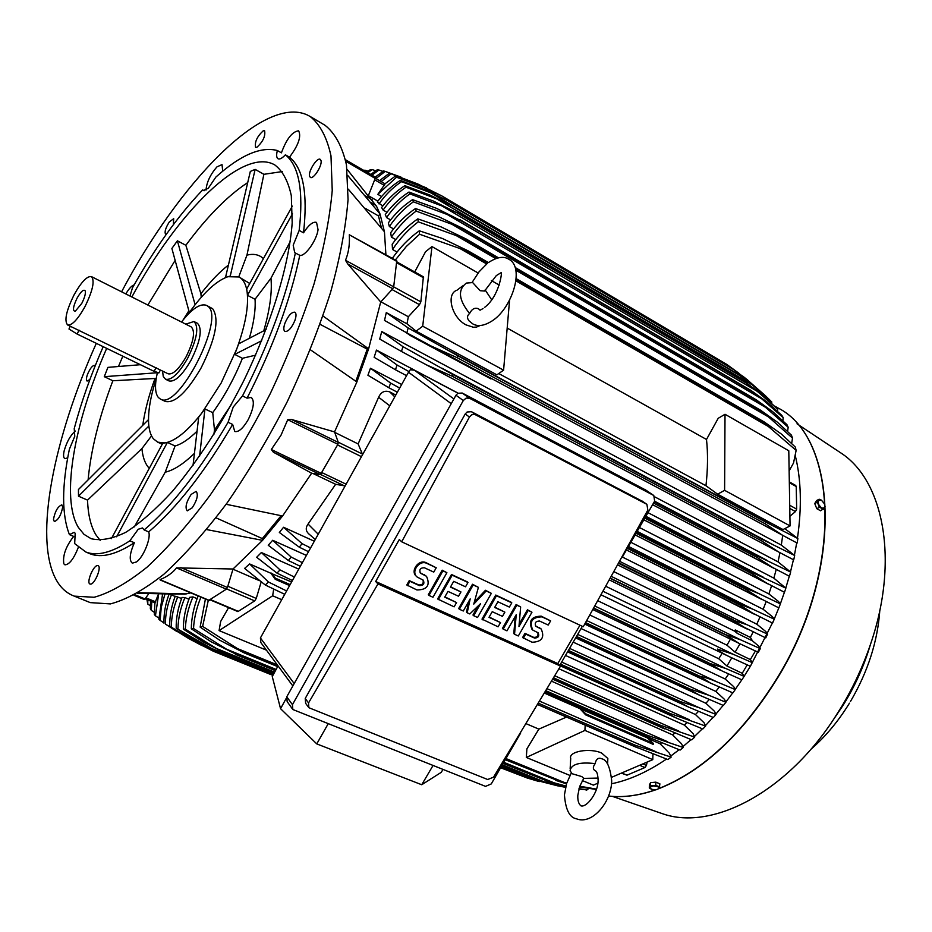<?xml version="1.0" encoding="UTF-8"?>
<svg xmlns="http://www.w3.org/2000/svg" width="932" height="932" viewBox="0 0 932 932"><rect width="100%" height="100%" fill="white"/><g stroke="black" fill="none" stroke-linecap="round" stroke-linejoin="round"><path stroke-width="1.4" d="M480.108 310.158L478.431 308.748C474.854 307.35 471.907 308.935 469.588 313.478C467.072 315.599 466.85 318.022 468.959 320.771L472.687 323.835C477.801 326.829 484.256 325.874 492.061 320.946C511.808 308.667 525.264 267.472 508.837 259.259C503.804 255.939 497.047 256.999 488.589 262.463M469.588 313.478C458.614 299.906 457.554 289.77 466.384 283.072L472.664 282.582L480.166 290.714L484.57 291.04L484.92 290.365M485.141 289.934L491.618 299.673M480.155 325.489L476.59 327.05L473.316 327.237L466.082 324.907C451.752 317.695 445.647 293.79 457.064 290.167L462.61 285.938M503.595 370.167L496.884 374.827L416.138 331.163L422.709 326.2L503.595 370.167L509.583 299.906M422.709 326.2L431.97 246.584L478.128 273.006M491.374 280.579L499.237 285.075M790.068 525.916L783.02 529.551L717.617 494.193L705.955 485.747C707.842 469.099 708.017 453.674 706.503 439.473L718.199 418.305L725.014 414.274L788.787 450.762L790.068 525.916L724.607 490.325L725.014 414.274M507.183 328.076L706.503 439.473M705.955 485.747L498.748 373.534M717.617 494.193L724.607 490.325M431.97 246.584L425.551 251.722L414.717 271.958M416.138 331.163L406.969 323.823L408.344 316.74L419.482 304.659L420.845 301.84L423.384 276.816L396.892 261.974M408.344 316.74L380.885 301.793M393.688 286.835L396.764 260.797L349.29 234.771C349.884 244.219 348.626 252.712 345.504 260.273L347.718 263.931L380.71 301.991L392.768 288.734L393.688 286.835L345.504 260.273M385.906 254.704L384.438 231.742L348.288 189.173M322.996 315.995L368.629 348.848L380.71 301.991M320.084 324.336L367.243 349.139L355.849 381.246M334.541 431.912L338.304 442.432L337.908 444.308L320.422 474.644L311.637 473.223L273.379 452.195L271.305 449.504L280.951 435.326L287.732 419.726L291.436 419.447L334.541 431.912L356.874 381.98L368.629 348.848L367.243 349.139M356.874 381.98L310.414 349.791M365.367 208.419L378.474 215.921L381.456 227.956M347.741 175.449L380 213.952L378.474 215.921M324.685 125.086L324.965 125.237C335.042 133.148 342.207 146.359 346.471 164.894L348.055 199.565C345.819 227.117 339.97 258.152 330.487 292.636C319 328.413 304.578 364.785 287.219 401.75C268.544 438.087 248.518 471.79 227.14 502.872C205.541 531.601 184.443 555.39 163.857 574.24C144.087 589.828 126.274 599.73 110.43 603.913L90.276 602.62L88.109 601.746M97.557 565.584L98.023 565.666C102.054 566.598 94.715 584.597 90.497 584.108L90.055 584.038C86.035 583.082 93.305 565.223 97.557 565.584M89.915 379.475L87.084 381.072C86.024 380.279 86.21 377.938 87.643 374.035C90.194 368.291 92.513 365.402 94.61 365.367L95.122 365.973M256.941 147.244L255.578 147.314C254.541 142.037 257.081 136.55 263.197 130.829L264.595 130.748C265.608 136.072 263.057 141.559 256.941 147.244M284.982 323.101C288.268 315.599 291.565 311.964 294.861 312.197C296.399 313.292 296.399 316.076 294.873 320.55C291.588 328.064 288.291 331.71 284.994 331.477C283.445 330.382 283.445 327.586 284.982 323.101M121.579 291.809C179.13 182.917 263.185 94.936 307.164 114.904L310.1 116.453C319.979 124.236 326.946 137.377 330.988 155.865L332.235 190.512C329.788 218.1 323.742 249.205 314.072 283.806C302.411 319.711 287.848 356.245 270.373 393.397C251.617 429.943 231.555 463.856 210.166 495.16C188.59 524.11 167.562 548.098 147.093 567.134C127.439 582.908 109.79 592.962 94.132 597.272L74.28 596.142C66.417 593.206 60.219 587.451 55.699 578.865C33.738 537.391 53.741 437.97 96.311 343.337M191.13 494.438L196.139 491.362C198.493 494.589 197.188 500.076 192.202 507.812L187.239 510.864C184.874 507.637 186.167 502.162 191.13 494.438M309.541 176.055C308.189 171.127 317.218 157.03 320.247 159.372L321.027 160.654C322.437 165.535 313.338 179.748 310.333 177.395L309.541 176.055M166.234 234.386L165.628 234.305C164.312 232.115 165.535 228.002 169.286 221.979L173.69 218.659L173.352 224.659M62.689 507.02C61.151 515.093 58.367 519.951 54.336 521.605L53.474 519.369C55.023 511.307 57.819 506.46 61.838 504.841L62.689 507.02M289.491 157.17L285.39 154.817C282.198 158.23 279.751 159.547 278.039 158.766L278.004 158.755C276.454 157.694 276.245 154.945 277.352 150.518L281.417 152.848C286.485 139.031 292.182 131.68 298.531 130.818L298.671 130.888C301.432 136.573 298.368 145.334 289.491 157.17C303.25 168.284 307.933 193.495 303.517 232.802C308.737 224.822 313.082 221.35 316.531 222.41L318.057 229.726C316.612 240.584 304.857 256.987 299.778 255.31C290.516 299.929 272.948 347.543 247.062 398.15L251.221 397.44C254.809 400.807 253.795 408.228 248.157 419.726C243.031 428.429 238.569 432.355 234.771 431.493L232.65 424.456C204.527 472.338 176.532 508.15 148.677 531.904C151.275 537.904 143.446 557.231 136.468 561.949L132.332 563.149C128.989 560.388 129.665 553.585 134.359 542.739C116.267 554.493 101.565 558.21 90.241 553.876L88.656 553.212M78.3 547.457C73.791 558.827 69.329 564.629 64.937 564.839L63.842 563.837C62.561 555.647 65.834 546.502 73.663 536.401L69.434 534.619C61.722 514.907 61.698 486.434 69.387 449.189L74.781 436.281L74.222 428.627C81.235 402.146 90.893 374.827 103.196 346.681M67.71 457.868L64.914 458.649C63.423 457.845 63.178 455.224 64.18 450.785C66.754 441.826 70.471 435.244 75.329 431.038M125.808 293.93C128.966 288.605 131.761 285.576 134.185 284.831M206.007 190.093C206.683 182.229 210.329 174.494 216.935 166.886L222.026 164.58L222.713 171.197M134.359 542.739L129.863 540.805L138.239 529.236L142.503 527.955L144.157 529.947L148.677 531.904M69.434 534.619L74.187 532.347L75.189 533.255L74.676 543.612L85.907 552.047L90.241 553.876M277.352 150.518C260.797 146.254 240.316 155.108 215.898 177.057L208.255 188.311L203.281 190.547L202.64 189.918L204.131 190.734M299.778 255.31L294.71 252.677L293.207 245.186L299.172 230.402L303.517 232.802M232.65 424.456L228.084 422.266L233.233 407.016L242.506 395.925L247.062 398.15M228.084 422.266C199.949 470.229 171.966 506.123 144.157 529.947M295.397 252.922C286.054 297.564 268.428 345.236 242.506 395.925M285.39 154.817C299.079 165.884 303.669 191.083 299.172 230.402M129.979 296.038L132.449 287.895C154.561 248.611 177.954 215.956 202.64 189.918M129.863 540.805C111.828 552.606 97.173 556.357 85.907 552.047M131.855 296.982C177.954 211.611 242.984 146.662 274.719 164.894L274.858 164.976C282.699 170.952 288.174 181.192 291.308 195.673L292.194 222.795C289.165 264.735 271.527 323.183 243.776 380.687C221.63 424.223 197.747 461.2 172.152 491.618C155.679 509.489 140.243 523.038 125.832 532.277C112.341 538.871 100.773 541.026 91.126 538.708L84.008 534.351L78.358 527.419C60.522 498.038 74.234 422.557 106.691 348.37M188.171 314.2L192.202 308.562C205.18 291.18 217.074 280.555 227.886 276.699L225.521 277.456L250.324 171.43L255.158 169.379L263.884 174.319L282.314 171.558M195.126 304.706L189.312 312.453L171.884 248.448L177.395 240.817L185.852 245.279C207.055 216.643 227.676 195.732 247.726 182.567M118.481 366.497L122.814 356.187M147.862 305.044L175.134 260.389M88.109 479.875C90.812 450.377 99.06 417.338 112.854 380.757L104.279 376.679L107.914 367.371L140.406 364.703M100.167 540.362L95.973 534.933C90.858 526.463 88.051 514.86 87.538 500.123L78.498 496.185L78.451 489.51L148.503 419.586M149.283 468.307L147.78 466.583C144.611 462.354 142.654 456.354 141.92 448.583L87.538 500.123M263.884 174.319L246.957 255.123C252.782 253.655 257.686 254.343 261.694 257.174L263.418 258.63M246.957 255.123L238.767 276.862M249.741 283.491L239.14 277.06M230.309 276.058L227.886 276.699L238.976 276.967L240.712 278.085C244.056 280.73 246.199 285.402 247.131 292.077L246.712 289.002L247.131 292.077C248.821 306.348 245.337 325.361 236.693 349.116L221.14 383.064L201.813 413.039C187.705 431.038 175.437 440.999 165.034 442.921L157.753 442.187L153.384 438.786C150.588 435.232 148.992 429.932 148.596 422.86C148.071 410.919 150.588 396.31 156.145 379.056M206.683 305.451L212.671 308.737C219.544 318.837 215.711 338.526 201.184 367.779C186.901 392.255 174.96 403.474 165.36 401.447L165.139 401.343M181.519 322.018C191.945 308.678 200.287 303.133 206.566 305.381L207.859 306.255C225.777 317.998 178.373 410.767 160.479 399.117L158.37 397.521C154.957 393.153 154.619 384.893 157.357 372.742L104.279 376.679M168.925 380.885L169.041 380.943C174.96 382.178 182.311 375.247 191.083 360.136C200.555 340.856 202.663 328.565 197.398 323.276L194.031 321.575M185.748 324.15L193.949 321.528C199.18 326.806 197.06 339.097 187.577 358.412C178.793 373.534 171.465 380.489 165.57 379.254L163.251 376.446L162.564 371.099M91.476 276.629L191.223 326.911C195.475 331.21 193.763 341.194 186.062 356.874C178.932 369.165 172.968 374.815 168.168 373.814L168.075 373.767M84.847 306.873C77.636 319.629 71.892 325.652 67.64 324.965C64.052 320.888 66.219 310.81 74.129 294.745C81.317 281.977 87.084 275.919 91.418 276.594C94.982 280.614 92.792 290.702 84.847 306.873M71.939 327.05L168.168 373.814M77.1 298.1C81.014 291.343 83.729 288.955 85.243 290.924C85.802 293.568 84.649 297.716 81.771 303.401L75.224 311.3C72.44 310.997 73.057 306.593 77.1 298.1M158.929 372.823L154.118 371.355L77.065 334.017L68.968 329.019L70.238 326.223M162.762 443.283L165.034 442.921L162.762 443.283L111.409 538.626M185.852 245.279L200.904 293.778L201.254 297.308M200.904 293.778C210.259 281.639 219.428 272.062 228.422 265.061M183.033 320.072L188.858 310.787M156.238 378.404L112.854 380.757M142.771 425.248C144.775 411.012 148.817 395.506 154.922 378.707M78.498 496.185L148.77 426.122L148.421 419.61M151.543 435.873L141.92 448.583M116.628 536.785L167.306 442.56L165.034 442.921L167.48 442.455L175.076 445.985C181.542 444.168 188.858 439.228 197.048 431.19M175.076 445.985L165.209 472.198L134.336 526.871M194.439 453.36C183.429 463.985 173.69 470.264 165.209 472.198M199.599 456.191L204.935 408.973L198.702 417.093L193.029 465.406M204.935 408.973L212.741 412.631C224.449 396.415 234.34 378.31 242.413 358.307L234.724 354.393L261.706 340.728M255.624 355.162L242.413 358.307M212.741 412.631L214.488 430.083L213.847 434.592M231.719 403.975L214.488 430.083M266.086 329.613L238.65 343.85L234.724 354.393M249.357 338.293C253.854 322.728 255.741 309.715 255.042 299.277L247.562 295.362L247.131 292.077L247.551 295.176L292.485 213.708M290.271 241.458L270.956 278.26L255.042 299.277M270.956 278.26C272.26 292.031 269.872 309.541 263.779 330.802M292.31 206.112L246.712 289.002M230.274 275.93L255.158 169.379M195.079 304.659L177.395 240.817M138.53 592.682L184.909 593.882M216.014 517.831L262.323 538.58L262.544 540.35L206.694 529.586M281.103 515.734L262.323 538.58M226.126 504.27L282.582 515.99L311.637 473.223M169.589 593.999L137.587 593.23M171.15 594.022L184.804 594.138L190.815 592.892M161.76 580.391L160.036 579.669C167.376 576.593 172.863 572.667 176.521 567.879L233.035 568.998L262.544 540.35L282.582 515.99M315.284 539.5L308.842 533.92C305.696 531.065 305.44 527.78 308.061 524.052L335.648 484.302L312.779 473.409M232.977 569.196L259.282 580.613M289.607 585.576L275.231 579.296L270.979 573.308L249.636 563.953L244.615 568.404L265.305 585.028L268.416 581.976L286.602 590.958M270.979 573.308L291.6 581.999M585.692 714.891L585.75 713.842L653.227 743.34L653.192 744.377L585.692 714.891L579.855 708.611L544.579 693.163M579.855 708.611L647.332 737.888L653.227 743.34M671.145 757.134L667.86 759.545L634.179 746.287L635.484 745.297L671.145 757.134L669.386 753.254L660.124 743.783L647.938 738.435M660.124 743.783L661.487 742.886M298.776 569.126L261.379 552.536L256.673 557.278L277.002 573.133L280.008 569.895L294.361 577.036M683.214 747.487L680.115 750.085L646.4 736.362L647.53 735.371L683.214 747.487L681.583 743.853L672.589 734.859L551.639 681.234M672.589 734.859L674.768 733.158M306.407 555.414L272.68 540.28L268.23 545.255L288.326 560.493L291.215 557.091L302.364 562.672M694.689 737.107L691.754 739.88L658.074 725.678L659.029 724.747L694.689 737.107L693.14 733.694L684.344 725.073L558.944 668.78M684.344 725.073L687.047 722.615M314.317 541.236L283.573 527.267L279.344 532.463L299.288 547.201L302.073 543.647L310.589 547.934M705.617 726.075L702.833 728.999L676.888 718.304L669.211 714.308L669.992 713.469L705.617 726.075L704.126 722.836L695.435 714.518L565.503 655.441M695.435 714.518L698.511 711.361M716.021 714.448L713.376 717.512L688.69 707.132L679.847 702.332L680.453 701.61L699.268 707.761L716.021 714.448L714.541 711.361L705.92 703.287L573.18 642.148M705.92 703.287L709.24 699.466M725.9 702.262L723.383 705.466L699.874 695.365L689.995 689.785L690.426 689.214L708.658 695.202L725.9 702.262L724.42 699.303L715.834 691.428L581.044 628.529M715.834 691.428L719.283 687.001M735.266 689.563L732.89 692.895L710.487 683.074L699.92 676.294C704.79 677.238 710.65 679.172 717.5 682.119L735.266 689.563L733.775 686.721L725.178 679.009L589.921 615.027M725.178 679.009L728.684 673.976M731.771 657.841L726.96 666.007L718.747 658.749L597.96 600.837M718.747 658.749L722.195 653.25M233.035 568.998L227.431 587.498L180.82 567.565M208.931 600.255L226.383 589.164L227.431 587.498M601.28 594.919L728.486 656.256M773.968 619.908L750.365 666.298L729.954 656.99C723.756 654.031 719.586 651.386 717.43 649.068L733.519 654.415L752.473 662.734L750.33 659.576L735.092 652.19L726.983 645.2L606.045 586.414M603.26 591.401L733.519 654.415M708.786 663.118L725.783 668.512L744.132 676.376L741.884 679.824L722.288 671.087L708.786 663.118L593.719 608.34M593.847 608.118L708.914 662.908M592.997 609.61L718.875 669.467M594.977 606.103L725.783 668.512M699.641 676.702L585.354 623.054M585.611 622.623L699.92 676.294M710.487 683.074L584.76 624.114L708.704 682.212M586.764 620.596L717.5 682.119M689.995 689.785L576.116 637.069M576.477 636.428L690.426 689.214M699.874 695.365L575.627 637.896L697.952 694.445M577.654 634.401L708.658 695.202M679.847 702.332L567.926 651.235M568.404 650.419L680.453 701.61M567.576 651.841L686.616 706.153M569.58 648.381L699.268 707.761M283.573 527.267L302.073 543.647M308.492 551.686L299.288 547.201M669.211 714.308L559.922 665.087M560.493 664.108L669.992 713.469M560.085 665.681L674.675 717.279M561.67 662.069L689.319 719.725M272.68 540.28L291.215 557.091M300.337 566.307L288.326 560.493M658.074 725.678L552.967 678.974M553.62 677.855L659.029 724.747M552.816 679.218L662.116 727.776M554.82 675.817L678.811 731.084M261.379 552.536L280.008 569.895M292.415 580.531L277.002 573.133M646.4 736.362L545.278 691.998M545.989 690.787L647.53 735.371M545.197 692.115L648.87 737.585M547.201 688.748L667.696 741.767M585.75 713.842L580.112 708.425M275.231 579.296L275.406 578.178L290.132 584.62M275.406 578.178L271.235 573.075M249.636 563.953L268.416 581.976M284.738 594.313L265.305 585.028M634.179 746.287L537.811 704.557M538.568 703.276L635.484 745.297M539.791 701.237L655.965 751.705M273.705 589.071L272.657 595.793L219.078 630.603L220.651 621.493L228.585 607.652M237.905 611.59L254.681 600.907L256.253 598.426L261.158 582.011M272.657 595.793L281.732 599.695M219.078 630.603L266.435 650.152M585.191 725.154L584.923 730.408L526.312 757.448L526.895 748.862L538.871 729.115L566.539 717.069M538.871 729.115L526.277 723.768M582.349 780.585L593.358 785.128L597.831 783.206M611.637 777.288L652.773 759.662L652.936 753.976M584.923 730.408L652.773 759.662M526.312 757.448L569.93 775.447M570.151 768.725L570.71 758.45C568.205 751.448 589.851 747.592 601.641 753.044L607.839 758.473L607.757 760.477M564.466 795.241C565.608 809.71 569.592 817.562 576.407 818.785C592.1 825.251 611.543 802.056 611.695 780.83C610.157 767.094 606.86 759.755 601.816 758.811L601.396 758.601C598.123 757.518 596.049 759.184 595.164 763.623C592.787 766.896 592.752 769.238 595.059 770.624L595.082 770.636C596.864 771.195 597.878 774.364 598.099 780.131M583.712 778.36L581.848 776.601L572.166 773.746L570.046 770.729C571.258 764.17 579.634 761.805 595.164 763.623M345.12 485.956L335.648 484.302M334.704 432.366L358.121 443.923L362.606 454.583M457.996 393.199L414.356 370.19L410.313 369.748L408.496 372.241L260.412 637.954L260.844 642.556L292.834 685.964M433.019 765.522L421.73 784.744L316.763 743.899L328.122 723.873M278.051 665.902L272.26 676.574L280.555 708.681L316.763 743.899M421.73 784.744L441.279 772.313L442.956 769.471M280.555 708.681L286.194 698.394M645.666 490.011L462.19 393.024L457.833 393.292L455.981 395.238L286.765 696.798L287.161 701.598L292.229 708.669M520.662 733.041L491.257 783.94L485.525 786.375L292.834 709.508L292.438 704.662L463.309 400.527L466.14 398.092L469.577 398.279L653.798 495.509L654.648 501.125L622.11 557.441M582.337 626.304L559.759 665.378M642.591 501.393L471.476 411.711L467.107 412.002L465.231 413.971L305.23 698.464L305.638 703.334L308.282 706.91M377.973 583.933L560.516 666.089L493.541 777.183L487.669 779.513L308.876 707.714L308.539 702.926L377.973 583.933L375.678 581.498L399.315 539.512L401.692 541.807L469.425 417.047L471.72 414.763L474.679 414.367L646.89 504.34L647.845 510.049L583.257 626.735L401.692 541.807M579.972 625.197L557.814 663.572L560.516 666.089M557.814 663.572L375.678 581.498M503.175 629.112L502.43 628.401L516.118 604.519L520.65 606.965L518.961 626.584L528.199 610.472L531.962 612.219L518.32 635.985L514.546 634.273L516.223 614.701L506.973 630.836L503.175 629.112L516.864 605.206L520.65 606.965M519.159 624.219L527.442 609.784L531.962 612.219M514.546 634.273L513.8 633.574L515.268 616.355M459.371 609.225L458.661 608.526L472.477 584.248L478.407 587.346L473.771 604.122L486.178 590.958L491.339 593.346L477.568 617.485L473.689 615.726L480.574 603.645L469.798 613.955L467.2 612.778L470.194 598.88L463.286 611.008L459.371 609.225L473.2 584.923L478.407 587.346M474.341 602.06L485.444 590.271L491.339 593.346M473.689 615.726L472.967 615.027L478.116 606.01M467.2 612.778L466.478 612.079L468.796 601.338M428.976 595.432L428.289 594.744L442.199 570.186L446.894 572.702L432.984 597.249L428.976 595.432L442.91 570.85L446.894 572.702M407.47 585.669L409.929 581.3L419.377 585.611C423.501 585.564 424.782 583.747 423.221 580.147L417.21 577.059C410.441 572.062 419.353 559.421 426.856 563.394L436.234 567.763L433.776 572.108L424.386 567.763C420.239 567.798 418.957 569.627 420.53 573.238L426.507 576.302C430.444 585.273 427.24 589.828 416.919 589.956L406.795 584.981L409.253 580.613L418.689 584.923C422.347 585.133 423.792 583.502 423.023 579.995M416.522 576.384C409.754 571.386 418.666 558.757 426.157 562.73L436.234 567.763M420.052 572.714L426.507 576.302M456.575 602.561L454.129 606.848L437.597 598.961L451.484 574.496L467.258 581.824L467.981 582.5L465.534 586.799L453.709 581.335L450.436 587.09L460.967 591.937L458.521 596.235L447.989 591.401L444.715 597.156L456.575 602.561L444.89 596.864M450.599 586.811L460.967 591.937M500.507 622.576L498.084 626.805L481.995 619.128L495.742 595.059L511.051 602.165L511.796 602.853L509.373 607.082L497.898 601.769L494.659 607.443L504.876 612.138L502.453 616.367L492.236 611.683L488.997 617.333L500.507 622.576L489.172 617.054M494.822 607.163L504.876 612.138M523.33 638.269L525.741 634.086L534.467 638.059C538.358 637.942 539.581 636.183 538.125 632.781L532.755 630.067C529.096 621.528 532.16 617.124 541.946 616.856L550.614 620.875L548.214 625.046L539.535 621.038C535.62 621.143 534.397 622.914 535.865 626.327L541.212 629.03C544.87 637.511 541.818 641.903 532.067 642.23L522.584 637.558L524.984 633.376L533.71 637.36C537.147 637.5 538.521 635.915 537.834 632.583M532.137 629.496L531.997 629.368C528.339 620.828 531.403 616.425 541.177 616.157L550.614 620.875M535.399 625.826L541.049 628.879M525.741 634.086L524.984 633.376M482.729 619.827L496.476 595.734L511.796 602.853M496.476 595.734L495.742 595.059M438.296 599.66L452.195 575.172L467.981 582.5M452.195 575.172L451.484 574.496M409.929 581.3L409.253 580.613M442.91 570.85L442.199 570.186M486.178 590.958L485.444 590.271M473.2 584.923L472.477 584.248M528.199 610.472L527.442 609.784M516.864 605.206L516.118 604.519M358.121 443.923L378.613 397.242C381.083 391.929 384.811 390.159 389.786 391.929L395.797 395.028M384.438 231.742L380 213.952L376.784 206.787L368.443 195.767M377.844 201.137L368.361 195.662L375.643 177.336L345.504 159.733L375.643 177.336M385.102 183.872L375.678 178.362L385.102 183.872L377.833 194.345L381.584 196.524M384.986 183.802L395.18 176.23L396.543 177.208L377.833 194.345M395.18 176.23L421.276 186.167L442.001 196.023L424.468 187.891L396.543 177.208M738.971 373.301L726.82 364.447L442.001 196.023M726.82 364.447L441.908 195.965M424.468 187.891L435.512 194.415M379.522 180.61L389.634 173.084L391.114 173.795L381.153 181.565M441.139 195.557L417.874 184.023L391.114 173.795M417.874 184.023L422.091 186.517M389.634 173.084L426.681 187.973M375.2 177.08L383.646 170.952L385.242 171.406L375.969 178.536M400.97 177.103L385.242 171.406M750.353 666.287L744.109 676.317M741.825 679.801L735.22 689.424M732.762 692.837L725.818 702.029M723.174 705.373L715.904 714.098M713.027 717.384L705.466 725.585M702.332 728.812L694.491 736.443M691.043 739.612L682.935 746.625M679.125 749.724L670.772 756.05M666.508 759.056C647.554 771.917 629.216 780.166 611.497 783.777M838.672 451.496L840.897 452.975C883.769 480.644 899.415 560.715 870.476 644.362C863.16 665.891 853.619 686.534 841.864 706.27L833.616 719.341C784.989 793.458 711.768 830.517 663.409 814.02L658.225 812.226M849.46 703.171C838.287 721.345 825.403 736.746 810.805 749.375M879.82 610.297C877.653 641.402 867.867 671.809 850.45 701.516M653.099 782.402L653.716 782.344M655.942 789.823L659.18 788.495L655.942 789.823L651.398 789.264L649.907 787.284L653.134 785.944L657.782 786.55L659.18 788.495L659.891 783.847L655.86 782.146L650.606 782.635L649.394 784.826L649.313 787.994L651.538 789.322M659.809 787.016L655.779 785.315L650.524 785.804L649.313 787.994M655.86 782.146L655.779 785.315M650.606 782.635L650.524 785.804M134.033 595.222L144.274 599.497L145.054 598.95L134.895 594.756M148.759 593.661L145.054 598.95M158.568 593.894L154.98 602.806M147.827 599.928L147.78 604.087L146.918 599.556M147.78 604.087L150.32 605.777M151.753 601.548L151.322 610.355L150.355 608.806L150.53 601.047M151.322 610.355L154.281 612.324M158.685 593.894L155.434 615.796L154.316 614.468L154.898 602.853M155.434 615.796L158.824 618.056M162.506 594.22L161.853 593.94M177.162 631.71L165.418 624.079C165.36 614.526 167.364 604.81 171.43 594.907L170.696 594.581M181.624 598.472L175.216 596.235C171.348 606.429 169.519 616.413 169.752 626.211L199.576 644.14L213.416 651.27L190.909 639.503L169.752 626.211M188.916 599.253L184.909 597.575L182.008 597.447C177.989 607.909 176.043 618.149 176.183 628.203L220.243 653.379L196.85 641.332M197.118 598.647L192.947 596.899L189.65 597.342C185.433 608.142 183.324 618.732 183.336 629.112L185.328 629.147L216.55 648.532L227.804 654.415L203.584 642.136L183.336 629.112M200.928 597.156C196.535 607.85 194.066 618.289 193.518 628.494L191.293 628.797C191.444 618.091 193.728 607.151 198.143 595.979M193.518 628.494L226.453 649.161L236.145 654.264L211.145 641.798L191.293 628.797M236.145 654.264L275.627 670.353M503.268 763.145L546.28 780.678L565.887 786.026M235.318 654.334L275.453 670.691M503.094 763.448L546.28 780.678M565.771 786.48L545.313 780.655M578.993 788.658L586.974 789.905L588.593 788.635M578.9 789.031L586.974 789.905M226.453 649.161L276.14 669.432M503.769 762.294L555.344 783.334M192.947 596.899C188.241 607.862 185.701 618.615 185.328 629.147M227.804 654.415L274.078 673.23M501.754 765.778L536.436 779.874L565.561 787.354M227.14 654.381L273.973 673.417M501.661 765.941L536.436 779.874M565.538 787.458L535.655 779.758M216.55 648.532L274.649 672.17M502.313 764.811L547.037 783.008M184.909 597.575C180.47 608.095 178.152 618.417 177.965 628.552M196.862 641.332L176.183 628.203M220.243 653.379L273.192 674.873M500.88 767.281L527.349 778.022L558.14 785.967M219.731 653.262L273.146 674.943M500.845 767.351L527.349 778.022M538.16 781.272L526.72 777.847M207.626 646.831L273.81 673.719M501.498 766.221L539.313 781.587M177.767 596.853C173.538 607.035 171.395 617.019 171.348 626.828M213.416 651.27L272.901 675.397M500.612 767.758L524.902 777.102M199.576 644.14L208.733 647.857M163.985 623.205C163.694 613.664 165.418 603.924 169.135 593.999M165.418 624.079L188.858 638.618L202.419 645.818M192.33 640.54L193.705 641.099M164.976 593.975L161.236 607.373L160.129 620.386L158.859 619.279L162.599 593.952M160.129 620.386L163.985 622.949M208.314 600.266L202.628 626.409L200.135 627.108L205.413 599.043M202.628 626.409L237.474 648.579L245.361 652.75L244.359 652.983L219.661 640.168L200.135 627.108M245.361 652.75L277.946 666.089M505.528 759.231L556.963 780.282L566.738 783.113M244.359 652.983L277.666 666.601M505.26 759.708L556.963 780.282M566.505 783.847L555.81 780.387M579.774 786.235L596.457 789.101M579.518 786.981L596.34 789.451M237.474 648.579L277.305 664.9M505.936 758.543L564.268 782.437M621.329 773.141L626.991 775.179L644.921 767.537L646.424 765.428L647.146 762.073M744.132 676.376L742.233 673.312L726.96 666.007M742.233 673.312L747.208 664.877M726.983 645.2L730.397 639.131M740.02 643.826L735.092 652.19M750.33 659.576L755.409 650.99M760.291 648.649L758.322 652.318L738.82 643.255L725.55 634.576L740.672 639.853L760.291 648.649L758.625 646.027L752.439 640.843L737.282 633.387L734.637 631.15L614.188 571.805M738.82 643.255L609.598 580.065L737.503 642.591M610.46 578.504L725.434 634.797M610.588 578.271L725.55 634.576M611.567 576.512L740.672 639.853M734.637 631.15L735.255 629.95L737.282 633.387M752.439 640.843L750.388 637.418L753.114 631.954M735.255 629.95L750.388 637.418M618.801 563.452L732.913 620.106L747.231 624.824L767.56 634.133L765.813 631.57L756.796 624.184L622.355 557.033M756.796 624.184L759.964 617.019M627.352 548.377L739.857 605.019L740.159 604.332L753.173 609.342L774.271 619.209L772.395 616.681L763.168 609.295L630.859 542.296M763.168 609.295L766.139 601.629M636.067 533.29L746.241 589.548L746.59 588.616L758.462 593.416L780.375 603.889L778.36 601.361L768.888 593.952L639.41 527.5M768.888 593.952L771.568 585.785M401.669 384.497L370.447 368.245L367.919 375.247L388.854 387.735L390.625 383.087L399.688 388.05M645.433 517.085L752.404 572.528L785.851 588.162L773.863 578.155L647.985 512.658M773.863 578.155L776.205 569.475M458.09 393.141L376.446 350.083L374.14 357.329L395.448 369.759L397.079 365.018L408.915 371.553M654.264 501.789L757.541 556.055L790.639 572.038L778.034 561.88L655.056 497.012M778.034 561.88L779.967 552.676M452.626 374.419L761.945 539.22L794.681 555.507L781.307 545.092L381.759 331.547L379.708 339.062L401.471 351.469L402.95 346.634L452.626 374.419L452.09 376.167L426.25 364.762L401.471 351.469M781.307 545.092L782.717 535.341M491.525 378.543L490.966 378.94L410.348 335.543L405.199 331.967M406.969 323.823L386.267 312.616L384.532 320.445L406.865 332.899L408.169 327.947L457.787 355.803L457.286 357.76L431.003 345.947L406.865 332.899M381.759 331.547L402.95 346.634M452.09 376.167L761.561 540.828L761.945 539.22M426.984 365.146L778.115 551.697M794.681 555.507L793.703 559.876L778.581 551.954L761.561 540.828M441.931 368.163L769.82 542.913M376.446 350.083L397.079 365.018M406.585 375.678L395.448 369.759M653.53 503.07L757.134 557.452L757.541 556.055M790.639 572.038L789.462 576.279L652.586 504.701L773.152 567.891M773.746 568.205L757.134 557.452M654.602 501.206L766.85 560.225M370.447 368.245L390.625 383.087M397.358 392.221L388.854 387.735M644.793 518.18L752.008 573.693L752.404 572.528M785.851 588.162L784.499 592.286L643.861 519.8L767.386 583.653M768.119 584.038L752.008 573.693M645.888 516.293L763.04 577.048M636.579 532.405L746.59 588.616M780.375 603.889L778.861 607.897L635.135 534.898L760.908 599.008M761.782 599.462L746.241 589.548M637.173 531.38L758.462 593.416M627.749 547.69L740.159 604.332M778.826 607.885L772.593 623.112L626.444 549.962L753.743 613.955M754.757 614.479L739.857 605.019M628.471 546.443L753.173 609.342M619.058 562.986L733.135 619.652M767.56 634.133L765.743 637.919L617.928 565.037L745.926 628.483M747.103 629.077L732.913 620.106M619.897 561.472L747.231 624.824M705.314 493.669L777.37 532.463M711.431 497.606L712.025 497.28M410.348 335.543L410.93 335.101M386.267 312.616L408.169 327.947M457.787 355.803L765.533 522.002L797.885 538.556L784.779 528.642M457.286 357.76L765.207 523.807L765.533 522.002M431.551 346.25L782.216 535.073M797.885 538.556L797.128 543.053L782.577 535.271L765.207 523.807M449.177 350.816L771.847 525.1M789.905 516.258L795.474 511.563L796.662 509.105L796.231 486.527L795.707 485.467L789.322 481.879M789.124 470.893L793.516 463.018L796.138 450.389L764.671 423.338L516.2 279.868M487.436 263.267L468.377 252.257L459.977 248.541L486.679 263.942M516.06 280.905L770.776 427.881M459.977 248.541L419.563 234.235L406.329 246.467L395.354 260.005M392.71 258.525L392.71 257.78C400.469 246.922 409.334 237.928 419.307 230.798L442.479 238.51L468.225 250.918L488.368 262.556M516.316 278.715L764.322 422.01L781.47 434.102L795.264 447.01L796.138 450.389M468.225 250.918L468.377 252.257M764.671 423.338L764.322 422.01M419.307 230.798L419.563 234.235M417.781 218.869L441.104 226.907L466.303 239.093L466.524 240.153L456.202 235.586L418.258 221.839L417.781 218.869C408.158 225.509 399.618 233.979 392.174 244.254L392.523 249.485L397.044 252.036M415.497 208.535L439.065 216.9L463.647 228.794L463.903 229.621L451.938 224.297L416.161 211.086L415.497 208.535C406.142 214.803 397.871 222.853 390.671 232.697L391.382 237.089L395.739 239.559M412.538 199.646L436.456 208.314L460.618 220.488L447.232 214.5L413.365 201.825L412.538 199.646C403.416 205.611 395.343 213.346 388.341 222.841L389.355 226.523L393.549 228.911M408.985 192.05L433.333 201.032L456.738 212.647L442.106 206.042L409.952 193.891L408.985 192.05C400.038 197.794 392.139 205.273 385.289 214.5L386.559 217.575L390.59 219.882M404.872 185.666L429.734 194.951L452.323 205.995L436.584 198.842L405.991 187.204L404.872 185.666C396.077 191.235 388.318 198.528 381.596 207.545L383.099 210.073L386.955 212.298M400.271 180.412L425.703 190.023L447.395 200.473L430.7 192.819L401.506 181.658L400.271 180.412C391.58 185.864 383.914 193.017 377.297 201.883L382.714 206.042M401.506 181.658C392.955 187.344 385.452 194.753 379.009 203.91M447.243 200.333L733.496 369.468L747.662 379.988M430.7 192.819L746.637 379.254L733.694 369.643L447.395 200.473M765.382 395.704L746.637 379.254M405.991 187.204C397.3 193.075 389.658 200.695 383.099 210.073M452.113 205.727L739.857 375.503L754.64 386.396L771.789 401.972L752.182 384.811L740.136 375.806L452.323 205.995M436.584 198.842L752.182 384.811M409.952 193.891C401.086 200.007 393.281 207.894 386.559 217.575M456.505 212.228L745.798 382.528L761.141 393.735L777.754 409.299L757.203 391.3L746.136 382.982L456.738 212.647M442.106 206.042L757.203 391.3M413.365 201.825C404.278 208.244 396.263 216.48 389.355 226.523M460.361 219.882L751.262 390.601L767.129 402.088L781.855 415.404L783.229 417.699L761.654 398.768L751.635 391.23L460.618 220.488M751.635 391.23L751.262 390.601M447.232 214.5L761.654 398.768M416.161 211.086C406.795 217.902 398.535 226.569 391.382 237.089M463.647 228.794L756.213 399.793L772.558 411.536L786.934 424.654L788.169 427.264L765.452 407.284L756.609 400.632L463.903 229.621M756.609 400.632L756.213 399.793M451.938 224.297L765.452 407.284M418.258 221.839C408.554 229.155 399.979 238.371 392.523 249.485M466.303 239.093L498.445 257.791M515.291 267.577L760.594 410.22L777.358 422.161L791.431 435.139L792.503 438.11L768.539 416.953L760.978 411.292L515.629 268.696M497.315 258.059L466.524 240.153M760.978 411.292L760.594 410.22M456.202 235.586L495.754 258.548M516.002 270.303L768.539 416.953M791.664 443.422L792.503 438.11M787.598 431.376L788.169 427.264M782.868 420.705L783.229 417.699M777.544 411.268L777.754 409.299M771.708 402.962L771.789 401.972M365.542 195.988L372.229 199.844M371.029 202.652L376.109 205.576M363.736 170.381L365.006 170.183L364.261 170.684M368.058 171.197L365.006 170.183M366.73 172.14L370.365 169.647L372.183 169.589L367.779 172.746M375.724 170.789L372.183 169.589M370.68 174.447L377.227 169.799L378.928 170.008L371.95 175.181M382.97 171.383L378.928 170.008M795.252 455.562C801.182 479.479 801.928 507.008 797.466 538.137M796.72 542.843L794.413 555.216M793.435 559.736L790.487 571.852M789.311 576.197L785.769 588.057M784.418 592.251L780.352 603.843M816.782 508.674L819.391 507.323L821.64 508.231L818.692 504.585L818.191 502.313L818.587 500.542L821.418 500.135L819.17 499.226L816.572 500.577L814.743 503.548L816.782 508.674L820.638 510.818L824.471 507.812L821.64 508.231L823.247 509.466M824.855 506.041L824.471 507.812L825.053 506.495L824.354 503.769L824.855 506.041M821.418 500.135L824.354 503.769L821.418 500.135M819.17 499.226L817.352 502.185L819.391 507.323M814.743 503.548L817.352 502.185M396.776 262.801L423.676 277.864M393.677 286.858L420.845 301.84M392.023 289.549L419.482 304.659M396.95 261.496L349.29 234.771M392.768 288.734L347.718 263.931M338.304 442.432L291.436 419.447M337.908 444.308L287.732 419.726M321.657 473.561L271.305 449.504M320.422 474.644L273.379 452.195M154.118 371.355L156.133 367.627M77.065 334.017L79.115 330.196M226.383 589.164L176.521 567.879M209.572 600.523L160.036 579.669M227.816 586.251L256.253 598.426M226.651 588.931L254.681 600.907M210.737 599.73L238.557 611.462M320.771 474.563L344.712 485.991M322.123 472.71L346.11 484.174M337.547 444.948L361.453 456.657M338.223 442.176L362.49 454.082M318.22 534.222L308.061 524.052M465.231 413.971L469.425 417.047M305.23 698.464L308.539 702.926M540.059 628.331L539.302 627.632M536.331 626.607L535.574 625.908M541.946 616.856L541.177 616.157M534.467 638.059L533.71 637.36M425.132 575.44L424.433 574.764M421.089 573.588L420.402 572.912M426.856 563.394L426.157 562.73M419.377 585.611L418.689 584.923M641.95 500.95L646.633 504.189M471.476 411.711L475.588 414.705M645.095 489.626L653.565 495.37M462.19 393.024L469.577 398.279M455.981 395.238L463.309 400.527M286.765 696.798L292.438 704.662M414.356 370.19L453.907 398.943M260.412 637.954L294.186 683.552M408.496 372.241L451.251 403.684M394.772 396.857L389.786 391.929M389.786 405.816L378.613 397.242M375.573 178.641L345.819 161.271M375.002 179.993L384.52 185.538M777.614 407.738L777.905 407.913C837.553 437.527 843.553 569.394 778.127 676.527C743.188 733.204 703.555 770.496 659.227 788.402M655.266 789.87C638.583 795.66 622.995 797.71 608.526 796.021C623.112 797.757 638.828 795.695 655.639 789.847M585.832 789.893L586.508 790.161M145.858 597.808L155.819 601.932M626.991 775.179L621.737 772.966M644.921 767.537L639.655 765.288M646.424 765.428L642.87 763.902M795.474 511.563L789.777 508.418M796.662 509.105L789.719 505.272M796.231 486.527L789.334 482.671M483.021 308.562L480.015 310.228M501.032 272.692C502.558 270.886 499.331 296.562 484.454 307.49M472.058 282.489L479.025 271.864L487.273 263.465M479.596 325.501L478.081 326.608M501.008 272.726L496.313 275.592L484.57 291.04M74.28 596.142L90.276 602.62M310.1 116.453L324.965 125.237M160.479 399.117L165.36 401.447M165.57 379.254L169.041 380.943M67.64 324.965L72.172 327.167M158.801 373.056L160.421 370.051M157.753 442.187L162.238 444.261M186.493 593.859L163.683 593.847M209.164 600.616L160.153 579.984M601.268 594.942L729.954 656.99M592.985 609.633L720.506 670.271M567.565 651.864L688.69 707.132M560.167 665.763L676.888 718.304M552.804 679.253L664.458 728.859M545.185 692.161L651.34 738.715M537.764 704.615L637.465 747.79M210.376 599.987L237.928 611.59M607.594 764.24L607.839 758.473M583.7 778.383L598.076 778.092M564.501 794.542L566.621 783.451L571.316 772.943M598.064 780.853C598.274 792.083 587.067 807.52 581.114 805.9M583.851 778.162L579.681 786.48L577.828 795.346C577.572 800.413 578.609 803.908 580.927 805.831M541.212 629.03L540.443 628.331M642.218 501.101L646.89 504.34M645.328 489.754L653.798 495.509M376.784 206.787L347.123 169.368M775.342 406.41L777.905 407.913C837.798 437.737 843.751 569.592 778.383 676.62C743.375 733.402 703.637 770.717 659.145 788.565M663.409 814.02L612.475 796.406M833.616 719.341L842.516 706.188C854.702 686.814 864.022 666.205 870.476 644.362M840.897 452.975L797.023 423.827M144.274 599.497L133.975 595.245M145.147 598.822L155.143 602.946M175.134 596.445L169.286 593.999M563.942 787.027L555.565 785.385M526.883 777.905L529.877 778.814M426.25 364.762L778.581 551.954M431.003 345.947L782.577 535.271M747.895 380.244L742.571 375.992M765.172 395.506L770.776 400.981"/></g></svg>
